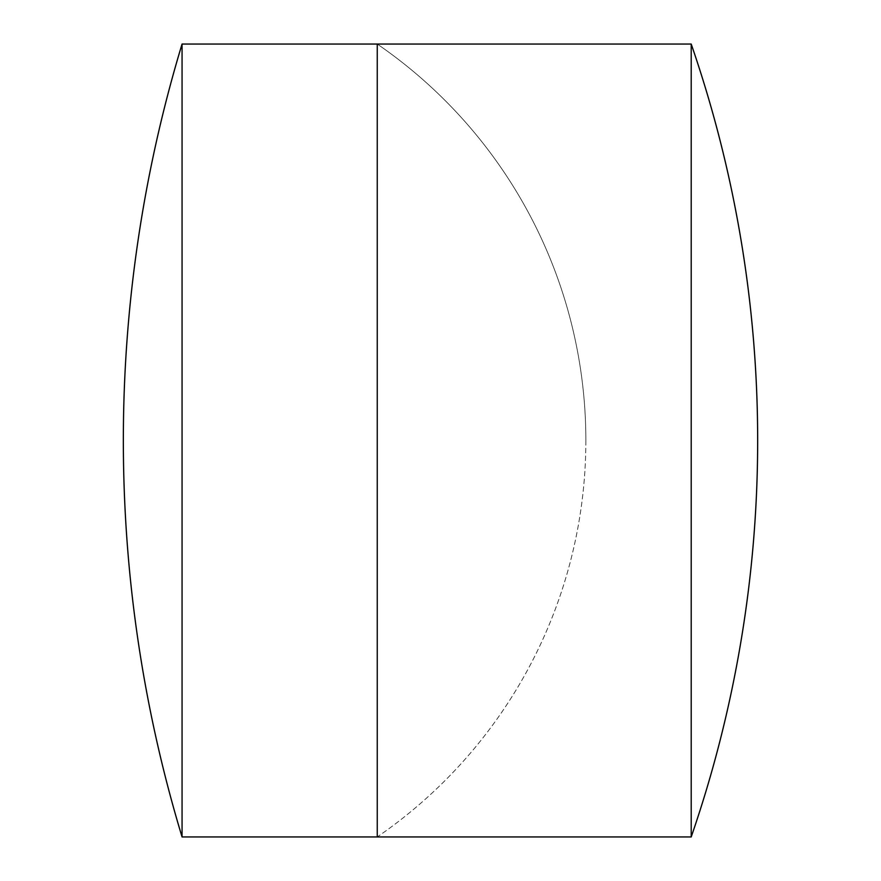 <?xml version="1.0" encoding="UTF-8"?>
<svg xmlns="http://www.w3.org/2000/svg" width="881" height="881" viewBox="0 0 881 881"><rect width="100%" height="100%" fill="white"/><g stroke="black" fill="none" stroke-linecap="round" stroke-linejoin="round"><path stroke-width="0.66" stroke-dasharray="4.41 3.3" d="M585.865 440.5A481.026 481.026 0 0 1 377.255 836.95L377.255 44.05L377.255 836.95A481.026 481.026 0 0 0 377.255 44.05A481.026 481.026 0 0 1 585.865 440.5M182.059 44.05L182.059 836.95M691.211 44.05L691.211 836.95"/><path stroke-width="1.32" d="M691.211 836.95L691.211 44.05A1215.78 1215.78 0 0 1 691.211 836.95L377.255 836.95L377.255 44.05L182.059 44.05A1367.753 1367.753 0 0 0 182.059 836.95L182.059 44.05M691.211 44.05L377.255 44.05L377.255 836.95L182.059 836.95"/></g></svg>
